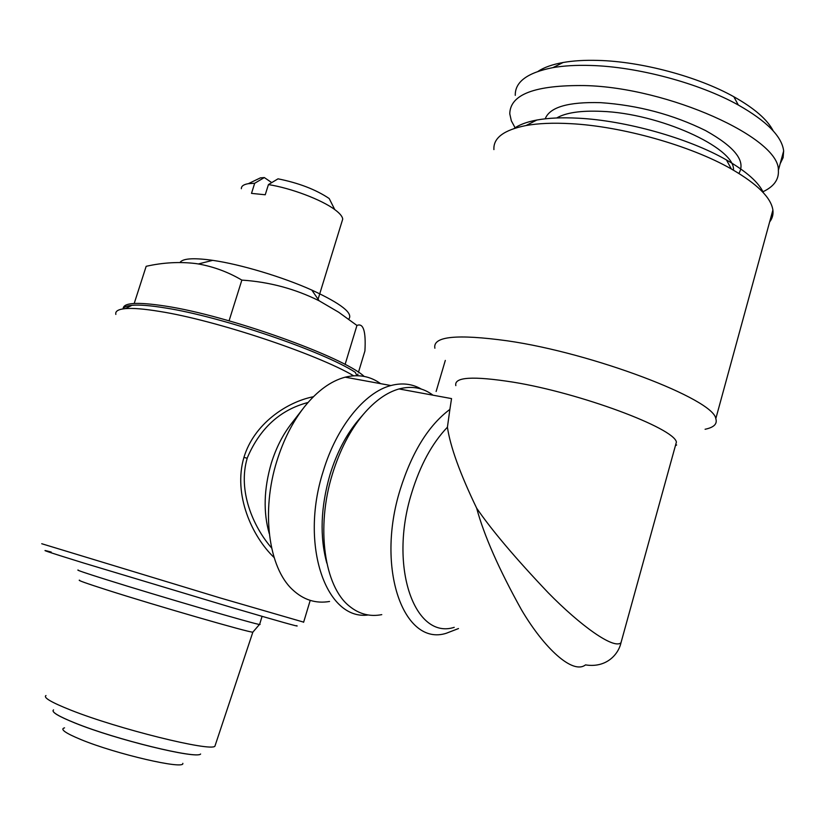<?xml version="1.0" encoding="UTF-8"?>
<svg xmlns="http://www.w3.org/2000/svg" width="825" height="825" viewBox="0 0 825 825"><rect width="100%" height="100%" fill="white"/><g stroke="black" fill="none" stroke-linecap="round" stroke-linejoin="round"><path stroke-width="1.24" d="M182.82 763.331C185.089 770.003 116.139 754.163 80.902 739.551C65.216 733.054 59.761 729.145 64.546 727.846M53.553 709.882C51.006 711.82 58.224 716.224 75.219 723.071C116.067 739.664 196.69 759.278 200.619 754.009L200.609 754.04C196.68 759.32 116.057 739.705 75.209 723.113C58.214 716.255 50.995 711.862 53.543 709.923M773.221 130.907C767.456 119.646 754.328 108.25 733.817 96.731C697.692 76.488 641.128 61.442 597.929 60.411C584.76 60.029 573.148 60.73 563.104 62.504C552.399 64.432 544.057 67.382 538.055 71.352M780.182 163.68L783.111 157.668L783.657 150.975C781.987 136.558 766.868 121.244 738.303 105.012C699.074 83.119 637.354 66.681 590.556 65.464C576.283 65.031 563.743 65.752 552.915 67.629C527.484 72.61 514.934 81.85 515.274 95.349M762.599 191.916C773.809 186.749 779.058 179.551 778.357 170.342C779.996 137.992 668.075 87.357 584.688 85.573C535.023 84.975 510.056 94.401 509.778 113.84L511.335 120.811L515.285 128.112M733.497 169.517C734.333 147.386 658.814 113.273 601.6 111.354C580.893 110.447 565.929 112.654 556.71 117.965M738.891 173.425C746.089 161.287 734.972 146.994 705.54 130.556C672.952 114.52 638.003 105.218 600.703 102.661C568.229 101.753 549.728 107.147 545.201 118.821M454.224 627.34C414.913 640.014 388.441 567.322 411.603 493.195C420.173 465.197 432.114 443.2 447.418 427.206C450.295 446.665 460.041 473.663 476.664 508.179C491.7 530.155 515.522 558.319 548.14 592.68C580.336 625.577 613.717 649.564 620.977 642.768L623.112 635.064M458.483 628.557L446.191 633.301C404.033 646.697 375.303 568.992 400.197 489.576C412.005 452.048 428.567 425.318 449.883 409.406L451.543 398.599L399.042 388.946C411.737 385.626 423.06 387.709 433.012 395.196M326.824 563.145C319.615 536.673 320.667 507.169 329.99 474.643C336.683 452.977 346.046 434.93 358.06 420.492L359.566 418.749M381.769 614.635C369.94 616.935 359.164 614.13 349.449 606.22C324.297 586.575 315.728 527.443 332.434 474.004C339.828 450.11 350.12 430.238 363.32 414.387C374.849 400.898 386.76 392.422 399.042 388.946M455.833 385.626C453.874 377.004 473.014 375.849 513.253 382.171C580.027 392.968 674.077 428.072 676.407 442.087L620.988 642.768C618.399 654.555 606.179 668.219 585.502 664.888C572.839 674.809 544.18 648.347 521.462 609.778C498.939 569.271 484.017 535.415 476.664 508.179M769.643 221.935C772.365 218.45 773.458 214.479 772.891 210.045C771.035 197.608 757.195 183.923 731.373 168.991C690.597 145.592 621.741 126.246 570.591 123.668C553.132 122.708 538.292 123.327 526.072 125.524C503.9 129.948 493.175 137.971 493.917 149.593M705.086 429.268C713.965 427.422 717.544 423.885 715.811 418.667C713.635 399.145 592.567 352.966 507.251 340.808C456.679 333.888 432.558 336.353 434.878 348.212M763.496 192.885C758.835 182.469 746.491 171.497 726.464 159.957C688.762 138.239 625.505 120.471 578.16 118.192C561.99 117.346 548.212 117.965 536.817 120.038C526.804 121.914 519.214 124.74 514.047 128.504M676.407 442.087L675.056 446.995M447.418 427.206L449.883 409.406M259.679 624.205L252.852 632.156C250.501 632.95 155.966 605.674 106.538 589.823C86.151 583.296 77.168 580.078 79.592 580.181M260.092 624.463L259.597 624.473C256.926 624.783 158.153 595.949 106.487 579.686C85.305 573.024 75.869 569.807 78.189 570.044M45.983 695.527C43.013 697.507 51.263 702.364 70.723 710.088C117.82 728.908 210.942 751.895 214.912 746.202L215.418 744.686M341.963 221.564L342.715 219.12C342.478 216.501 339.828 213.324 334.764 209.591C321.647 199.733 290.885 188.069 268.434 184.594L265.238 194.772L251.501 193.38L254.688 183.274L248.366 183.666C243.602 184.46 241.261 186.141 241.354 188.708M348.697 319.192C353.595 313.448 341.302 303.744 311.819 290.08C282.583 276.942 240.426 264.289 212.706 260.349L210.602 260.05C192.761 257.751 182.562 258.565 180.015 262.494M134.207 303.445L146.169 266.31C163.02 262.515 179.582 261.608 195.865 263.577L198.351 263.959C213.768 266.702 228.267 272.085 241.859 280.108C269.208 281.892 294.979 288.791 319.162 300.805L338.642 312.211L356.947 325.452C363.392 322.781 366.042 331.289 364.918 350.965L358.463 372.271M364.155 376.417C343.272 356.812 228.35 315.562 165.557 306.106C137.053 301.733 122.925 302.651 123.172 308.87M122.894 308.911C123.802 307.013 126.802 305.817 131.917 305.322C139.229 304.652 150.243 305.508 164.979 307.9C221.296 316.532 323.348 351.398 355.286 372.333L356.967 375.705M353.667 375.798C316.707 353.966 215.583 320.183 159.586 311.427C144.241 308.901 132.784 307.972 125.235 308.632C118.212 309.303 115.077 311.242 115.84 314.428M269.29 533.723C263.165 512.387 263.845 488.874 271.322 463.176C276.138 447.789 282.851 434.579 291.483 423.555L302.796 408.932M329.557 601.466C315.758 603.828 303.394 599.868 292.473 589.607C268.558 567.621 260.937 511.366 276.891 461C283.48 439.911 292.627 421.895 304.332 406.952C317.254 390.895 330.877 380.975 345.19 377.18C358.38 373.983 370.188 376.138 380.634 383.666M296.577 625.67C301.249 627.588 279.345 621.442 230.845 607.231L83.49 562.97C47.448 551.812 36.692 548.171 51.212 552.059M303.652 622.143L220.327 597.981L41.735 543.727M308.034 402.487C280.211 409.798 259.999 428.185 247.387 457.638L247.201 458.267C237.641 490.679 253.028 526.536 271.6 547.965M274.117 557.535C252.203 536.642 232.877 494.691 243.942 457.37C253.945 423.968 286.636 401.992 313.418 396.722M368.208 614.976C326.401 620.854 299.423 545.542 323.111 471.622C336.404 426.927 364.671 392.246 390.906 385.543C402.012 382.614 412.16 383.79 421.348 389.08M229.061 320.822L241.859 280.108M345.087 364.475L356.947 325.452M357.431 375.705L357.937 374.024M334.764 209.591L329.196 198.526C315.892 189.585 298.846 183.016 278.035 178.829L268.434 184.594M271.734 182.603L264.309 177.561L260.391 177.88L255.028 180.469M264.309 177.561L254.688 183.274M436.116 391.493L445.314 360.422M243.942 457.37L247.201 458.267M563.104 62.504L552.915 67.629M358.06 420.492L363.32 414.387M772.891 210.045L715.811 418.667M726.464 159.957L731.373 168.991M675.417 445.665L676.644 444.984M214.912 746.202L252.852 632.156M262.072 616.347L259.597 624.473M342.715 219.12L318.079 299.217M212.706 260.349L198.351 263.959M311.819 290.08L319.162 300.805M390.906 385.543L345.19 377.18M310.21 600.383L303.61 622.287M131.917 305.322L125.235 308.632M260.391 177.88L248.366 183.666M536.817 120.038L526.072 125.524M783.657 150.975L778.357 170.342M733.817 96.731L738.303 105.012"/></g></svg>
